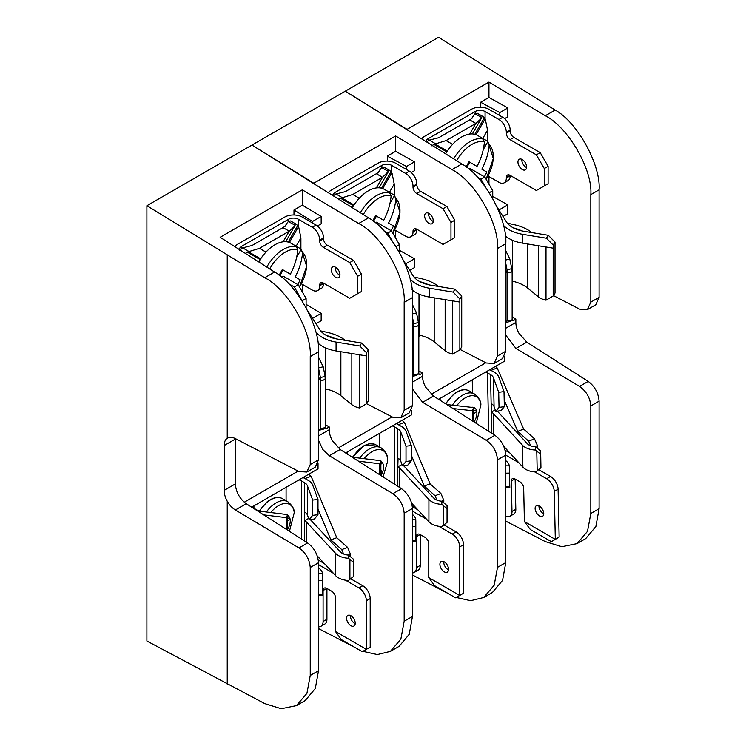 <?xml version="1.0" encoding="UTF-8"?>
<svg xmlns="http://www.w3.org/2000/svg" width="746" height="746" viewBox="0 0 746 746"><rect width="100%" height="100%" fill="white"/><g stroke="black" fill="none" stroke-linecap="round" stroke-linejoin="round"><path stroke-width="1.12" d="M368.505 217.813C390.606 229.721 414.338 272.794 412.463 297.579L404.173 302.354C406.122 277.531 381.551 234.953 358.667 223.492L368.505 217.813L251.962 145.06L146.897 205.709L146.897 641.028L264.727 703.59L281.27 708.7L296.432 705.613L306.923 693.36L310.243 675.475L318.523 670.691L315.316 688.511L305.189 700.559L296.432 705.613M325.508 424.8L329.219 426.936L329.219 429.733A16.253 9.39 -120 0 0 332.306 440.569L340.167 449.484L401.562 488.705C408.165 493.703 411.801 500.296 412.463 508.483L412.463 616.457L409.246 634.277L399.119 646.334L390.363 651.389L400.854 639.126L404.173 621.241L412.463 616.457M251.663 507.177L318.029 468.861L318.029 463.369M318.523 628.57L354.546 647.22M362.901 651.333L377.336 654.578L390.363 651.389M412.463 508.483L404.173 513.267L404.173 621.241M404.173 513.267C403.493 505.089 399.735 498.57 392.89 493.703L329.322 455.741L322.729 449.437L318.523 440.28M366.584 403.679L392.89 417.303L400.751 417.807L404.173 410.337L412.463 405.554L409.153 412.958L400.751 417.807M404.173 302.354L404.173 410.337M358.667 223.492L302.307 189.838L302.307 205.187L321.172 216.452L321.172 223.809L317.442 225.963M302.307 291.919L302.307 284.31M316.127 323.633L321.172 320.715L321.172 313.367L306.102 304.359M312.527 222.979L312.527 221.45L293.989 209.999L293.989 214.969M293.989 209.999L302.307 205.187M274.575 272.038C296.675 283.956 320.407 327.018 318.523 351.804L310.243 356.588C312.192 331.765 287.611 289.178 264.727 277.726L274.575 272.038L220.154 237.275L302.307 189.838M412.463 297.579L412.463 405.554M310.243 356.588L310.243 464.562L318.523 459.788L315.213 467.192L306.82 472.041L310.243 464.562M264.727 277.726L146.897 205.709M227.241 684.166L227.241 501.228A16.253 9.39 60 0 1 224.154 490.383L224.154 445.558A16.253 9.39 60 0 1 227.241 438.284L227.241 255.337M306.82 472.041L298.959 471.537L235.382 438.611C232.183 437.016 229.47 436.904 227.241 438.284L227.521 438.107M318.523 351.804L318.523 459.788M235.344 438.592L235.335 483.93C235.997 492.118 239.634 498.71 246.236 503.709L307.622 542.929C314.234 547.928 317.861 554.52 318.523 562.717L310.243 567.501L310.243 675.475M310.243 567.501C309.562 559.323 305.795 552.805 298.959 547.937L235.382 509.975C232.183 508.007 229.47 505.089 227.241 501.228M318.523 562.717L318.523 670.691M298.139 471.118L244.25 502.235M318.523 430.022L320.416 428.502L325.508 427.654A1.744 1.007 120 0 0 325.871 428.456A1.744 1.007 120 0 0 326.739 428.363L329.219 426.936M326.701 389.142A1.744 1.007 120 0 0 325.508 391.258M312.527 221.45L321.172 216.452M319.111 560.544L320.715 559.621M312.816 318.197L321.172 313.367M395.632 238.039L395.632 230.43M387.305 156.119L395.632 151.307L414.496 161.826L406.495 166.451L387.305 156.119L387.305 161.089M395.632 151.307L395.632 135.959L313.768 183.227L251.962 145.06L345.286 91.18L461.83 163.934C483.921 175.842 507.653 218.914 505.779 243.7L497.498 248.483C499.438 223.651 474.866 181.073 451.983 169.612L461.83 163.934M399.418 250.339L414.496 258.741L414.496 267.59L409.787 270.304M411.354 410.617L411.354 414.981L345.594 452.943M412.463 575.007L447.861 593.34M456.226 597.453L470.661 600.698L483.688 597.509L494.178 585.246L497.498 567.361L497.498 459.834C496.817 451.656 493.05 445.138 486.215 440.28L494.878 435.272L433.491 396.051L422.637 402.318L486.215 440.28M422.637 402.318L412.463 389.011M497.498 248.483L497.498 356.01L494.076 363.479L486.215 362.976L460.114 349.464M395.632 135.959L451.983 169.612M414.496 161.826L414.496 170.675L411.298 172.522M418.823 370.921L422.534 373.056L422.534 376.301A16.253 9.39 -120 0 0 425.621 387.137L433.491 396.051M497.498 567.361L505.779 562.577L505.779 455.051L497.498 459.834M494.878 435.272C501.489 440.271 505.117 446.863 505.779 455.051M505.779 562.577L502.571 580.397L492.444 592.455L483.688 597.509M392.079 416.883L338.18 448.001M497.498 356.01L505.779 351.226L505.779 243.7M505.779 351.226L502.468 358.63L494.076 363.479M420.026 335.262A1.744 1.007 120 0 0 418.823 337.379M412.463 375.648L413.732 374.632L418.823 373.774A1.744 1.007 120 0 0 419.187 374.576A1.744 1.007 120 0 0 420.063 374.483L422.534 373.056M414.496 258.741L405.768 263.776M406.495 166.451L406.495 169.482M413.079 507.047L414.487 506.236M488.956 184.169L488.956 176.55M480.629 102.239L488.956 97.437L507.821 107.956L499.82 112.571L480.629 102.239L480.629 107.21M488.956 97.437L488.956 82.088L407.083 129.347L345.286 91.18L438.601 37.3L555.145 110.054C577.245 121.962 600.978 165.034 599.103 189.82L590.823 194.603C592.762 169.78 568.191 127.193 545.307 115.733L555.145 110.054M492.742 196.459L507.821 204.861L507.821 213.71L503.102 216.433M504.669 356.299L504.669 361.101L438.545 399.278M507.821 451.787L507.821 450.743M505.779 521.128L545.307 541.596L561.841 546.715L577.003 543.629L587.494 531.366L590.823 513.481L590.823 405.955C590.133 397.777 586.375 391.258 579.53 386.4L588.202 381.392L526.807 342.172L515.962 348.438L579.53 386.4M515.962 348.438L505.779 335.131M590.823 194.603L590.823 302.13L587.391 309.609L579.53 309.105L553.439 295.584M488.956 82.088L545.307 115.733M507.821 107.956L507.821 116.796L504.613 118.651M512.148 317.041L515.859 319.185L515.859 322.421A16.253 9.39 -120 0 0 518.946 333.257L526.807 342.172M590.823 513.481L599.103 508.707L599.103 401.171L590.823 405.955M588.202 381.392C594.804 386.391 598.441 392.983 599.103 401.171M599.103 508.707L595.886 526.517L585.759 538.575L577.003 543.629M485.805 362.77L431.188 394.298M590.823 302.13L599.103 297.346L599.103 189.82M599.103 297.346L595.793 304.76L587.391 309.609M513.351 281.382A1.744 1.007 120 0 0 512.148 283.499M505.779 321.768L507.056 320.752L512.148 319.894A1.744 1.007 120 0 0 512.511 320.696A1.744 1.007 120 0 0 513.388 320.612L515.859 319.185M507.821 204.861L499.083 209.906M499.82 112.571L499.82 115.602M339.943 275.321A6.117 3.534 60 0 1 339.477 275.078A6.117 3.534 60 0 1 335.178 267.059M335.644 277.288A6.117 3.534 60 0 1 331.644 271.898A6.117 3.534 60 0 1 332.585 266.993A6.117 3.534 60 0 1 335.644 267.301A6.117 3.534 60 0 1 339.635 272.691A6.117 3.534 60 0 1 338.703 277.596A6.117 3.534 60 0 1 335.644 277.288M366.547 352.793L359.796 345.976L361.651 343.039L368.393 349.855L366.547 352.793L366.547 403.745L359.367 407.941A15.908 9.185 180 0 1 353.557 405.805A15.908 9.185 180 0 1 351.842 404.64L340.875 395.725A33.561 19.377 0 0 0 325.676 388.899L325.508 388.853M288.553 221.301L288.553 219.268L241.583 246.385L241.583 248.353M359.796 345.976L336.073 342.088A31.463 18.165 180 0 1 315.754 331.774M307.856 311.017L319.614 329.406A26.399 15.237 0 0 0 337.332 339.048L361.651 343.039M318.523 357.287L323.195 366.79L325.125 376.404L325.125 379.546L320.416 380.693L318.523 377.7M325.125 379.015L325.508 379.621L320.416 380.693L318.523 376.851M320.668 330.898L327.643 332.455A38.978 22.501 180 0 1 345.221 340.344M366.547 403.745L368.393 400.807L368.393 349.855M335.196 338.637A33.561 19.377 0 0 0 326.683 335.607M318.523 430.311L323.111 429.351L325.508 427.439L325.508 379.621M320.416 428.502L320.416 377.551L318.523 368.114M234.915 246.702A12.412 7.162 0 0 1 237.75 244.175L284.72 217.058A12.412 7.162 0 0 1 302.27 217.058L316.118 225.05A10.491 6.052 60 0 1 323.531 237.899L323.531 238.757A5.241 3.031 -120 0 0 327.233 245.173L353.567 260.373L361.474 274.08L361.474 291.49L357.642 293.7L357.642 276.29L349.734 262.592L353.567 260.373M366.547 355.935L336.073 350.937A31.463 18.165 180 0 1 317.964 343.057M325.125 376.404L320.416 377.551M318.523 367.927L323.195 366.79M357.642 293.7L349.734 298.269L323.41 283.07A5.241 3.031 -120 0 0 320.78 282.809A5.241 3.031 -120 0 0 319.698 285.214L319.698 285.783A10.491 6.052 60 0 1 317.526 290.586A10.491 6.052 60 0 1 312.285 290.063L301.356 283.76M323.531 283.144L323.531 283.573A10.491 6.052 60 0 1 321.358 288.376L317.526 290.586M239.578 249.677A6.994 4.038 180 0 1 239.531 249.248A6.994 4.038 180 0 1 241.583 246.385M288.553 219.268A6.994 4.038 180 0 1 298.437 219.268L312.285 227.269A10.491 6.052 60 0 1 319.698 240.109L319.698 240.967A5.241 3.031 -120 0 0 323.41 247.392L349.734 262.592M302.27 301.104L294.362 286.996L288.665 283.704M294.362 286.996L298.195 284.785L283.107 276.076L281.438 277.046M306.102 307.641L306.102 298.484L302.27 300.694M298.195 284.785L306.102 298.484M361.474 274.08L357.642 276.29M239.578 250.367L242.646 247.859L252.017 245.509L283.023 227.605L289.206 231.167L283.06 241.807L289.206 231.167L283.023 227.605M245.136 253.584L247.224 252.111L259.459 248.343L289.206 231.167L294.661 226.187L285.718 241.695M297.747 284.524L300.237 279.843L295.192 276.934C299.379 269.073 301.85 260.886 302.606 252.362L301.142 249.5A31.901 18.417 120 0 0 298.922 247.803L298.922 247.803A31.901 18.417 120 0 0 296.339 246.73L297.794 249.593C297.039 258.107 294.567 266.294 290.39 274.155L282.352 269.52L279.116 275.209M290.903 243.168L298.922 247.803L290.903 243.168A31.901 18.417 -60 0 0 258.787 261.958M283.023 227.595L285.531 225.889M285.839 225.46L286.632 223.623L285.065 226.336M302.606 252.362A30.176 17.419 -60 0 1 299.472 287.005L306.662 266.303L301.347 249.621M300.237 279.843L295.192 276.934M296.628 257.323L301.142 249.5M281.885 270.36L283.144 269.977L279.815 275.75M283.144 269.977L282.063 270.043M286.632 223.623L288.376 221.459L290.558 220.937L296.115 224.145L295.397 224.154L294.661 226.187M295.351 224.332C295.593 223.669 296.367 224.117 297.663 225.665L298.801 227.474L300.908 237.918L296.134 246.189M300.908 249.276L300.908 237.918M526.583 167.561A6.117 3.534 60 0 1 526.117 167.318A6.117 3.534 60 0 1 521.818 159.299M522.284 169.538A6.117 3.534 60 0 1 518.284 164.139A6.117 3.534 60 0 1 519.225 159.243A6.117 3.534 60 0 1 522.284 159.541A6.117 3.534 60 0 1 526.275 164.931A6.117 3.534 60 0 1 525.343 169.836A6.117 3.534 60 0 1 522.284 169.538M553.187 245.033L546.436 238.216L548.291 235.279L555.033 242.096L553.187 245.033L553.187 295.985L546.007 300.19A15.908 9.185 180 0 1 540.197 298.055A15.908 9.185 180 0 1 538.481 296.88L527.515 287.975A33.561 19.377 0 0 0 512.315 281.139L512.148 281.102M475.193 113.551L475.193 111.518L428.223 138.635L428.223 140.602M546.436 238.216L522.722 234.328A31.463 18.165 180 0 1 503.41 225.255M497.032 206.922L506.264 221.646A26.399 15.237 0 0 0 523.972 231.288L548.291 235.279M505.779 250.777L509.835 259.03L511.765 268.653L511.765 271.786L507.056 272.933L505.779 270.91M511.765 271.255L512.148 271.87L507.056 272.933L505.779 270.341M507.308 223.138L514.283 224.705A38.978 22.501 180 0 1 531.87 232.584M553.187 295.985L555.033 293.047L555.033 242.096M521.836 230.887A33.561 19.377 0 0 0 513.323 227.856M505.779 322.431L509.76 321.591L512.148 319.68L512.148 271.87M507.056 320.752L507.056 269.8L505.779 263.422M421.891 138.495A12.412 7.162 0 0 1 424.39 136.425L471.36 109.308A12.412 7.162 0 0 1 488.91 109.308L502.757 117.299A10.491 6.052 60 0 1 510.171 130.14L510.171 130.998A5.241 3.031 -120 0 0 513.882 137.423L540.207 152.622L548.114 166.321L548.114 183.73L544.282 185.95L544.282 168.531L536.374 154.832L540.207 152.622M553.187 248.176L522.722 243.177A31.463 18.165 180 0 1 505.331 235.95M511.765 268.653L507.056 269.8M505.779 260.018L509.835 259.03M544.282 185.95L536.374 190.51L510.05 175.31A5.241 3.031 -120 0 0 507.42 175.058A5.241 3.031 -120 0 0 506.338 177.455L506.338 178.024A10.491 6.052 60 0 1 504.165 182.826A10.491 6.052 60 0 1 498.925 182.304L487.996 176M510.171 175.385L510.171 175.814A10.491 6.052 60 0 1 507.998 180.616L504.165 182.826M426.199 141.171A6.994 4.038 180 0 1 428.223 138.635M475.193 111.518A6.994 4.038 180 0 1 485.077 111.518L498.925 119.509A10.491 6.052 60 0 1 506.338 132.35L506.338 133.208A5.241 3.031 -120 0 0 510.05 139.633L536.374 154.832M485.525 187.078L481.002 179.236L477.412 177.166M481.002 179.236L484.835 177.026L469.756 168.316L468.693 168.932M492.742 198.417L492.742 190.724L489.339 192.692M484.835 177.026L492.742 190.724M548.114 166.321L544.282 168.531M426.936 141.637L429.286 140.108L438.657 137.749L470.94 119.108L472.666 117.271L472.171 118.129M431.775 145.824L433.864 144.36L446.099 140.584L475.845 123.416L469.7 134.056L475.845 123.416L469.672 119.845L475.845 123.416L481.31 118.437L472.358 133.935M484.396 176.774L486.877 172.084L481.832 169.174C486.019 161.313 488.49 153.126 489.245 144.612L487.781 141.749A31.901 18.417 120 0 0 485.562 140.043L485.562 140.043A31.901 18.417 120 0 0 482.979 138.97L484.434 141.833C483.678 150.356 481.207 158.544 477.03 166.405L469.001 161.761L466.091 166.89M477.543 135.408L485.562 140.043L477.543 135.408A31.901 18.417 -60 0 0 445.744 153.657M472.479 117.7L473.272 115.872L471.705 118.577M489.245 144.612A30.176 17.419 -60 0 1 486.112 179.254L493.302 158.544L487.987 141.861M486.877 172.084L481.832 169.174M483.268 149.564L487.781 141.749M468.525 162.6L469.784 162.218L466.782 167.421M469.784 162.218L468.702 162.283M473.272 115.872L475.015 113.7L477.198 113.187L482.755 116.395L482.047 116.404L481.31 118.437M481.991 116.572C482.233 115.91 483.007 116.357 484.303 117.905L485.441 119.714L487.548 130.168L482.774 138.43M487.548 141.516L487.548 130.168M433.267 221.441A6.117 3.534 60 0 1 432.792 221.198A6.117 3.534 60 0 1 428.493 213.179M428.959 223.408A6.117 3.534 60 0 1 424.968 218.019A6.117 3.534 60 0 1 425.901 213.114A6.117 3.534 60 0 1 428.959 213.421A6.117 3.534 60 0 1 432.96 218.811A6.117 3.534 60 0 1 432.018 223.716A6.117 3.534 60 0 1 428.959 223.408M459.862 298.913L453.12 292.096L454.976 289.159L461.718 295.975L459.862 298.913L459.862 349.865L452.682 354.07A15.908 9.185 180 0 1 446.873 351.925A15.908 9.185 180 0 1 445.157 350.76L434.191 341.855A33.561 19.377 0 0 0 419 335.019L418.823 334.982M381.868 167.421L381.868 165.398L334.898 192.515L334.898 194.482M453.12 292.096L429.398 288.208A31.463 18.165 180 0 1 410.095 279.125M403.707 260.802L412.939 275.526A26.399 15.237 0 0 0 430.647 285.168L454.976 289.159M412.463 304.657L416.52 312.91L418.441 322.533L418.441 325.666L413.732 326.813L412.463 324.79M418.441 325.135L418.823 325.741L413.732 326.813L412.463 324.221M413.993 277.018L420.958 278.575A38.978 22.501 180 0 1 438.545 286.464M459.862 349.865L461.718 346.927L461.718 295.975M428.512 284.767A33.561 19.377 0 0 0 419.998 281.727M412.463 376.31L416.436 375.471L418.823 373.56L418.823 325.741M413.732 374.632L413.732 323.671L412.463 317.292M328.566 192.375A12.412 7.162 0 0 1 331.065 190.295L378.035 163.178A12.412 7.162 0 0 1 395.585 163.178L409.433 171.179A10.491 6.052 60 0 1 416.846 184.02L416.846 184.877A5.241 3.031 -120 0 0 420.558 191.302L446.882 206.502L454.799 220.201L454.799 237.61L450.966 239.82L450.966 222.411L443.049 208.712L446.882 206.502M459.862 302.055L429.398 297.057A31.463 18.165 180 0 1 412.016 289.83M418.441 322.533L413.732 323.671M412.463 313.898L416.52 312.91M450.966 239.82L443.049 244.39L416.725 229.19A5.241 3.031 -120 0 0 414.105 228.929A5.241 3.031 -120 0 0 413.014 231.335L413.014 231.903A10.491 6.052 60 0 1 410.85 236.706A10.491 6.052 60 0 1 405.6 236.184L394.681 229.88M416.846 229.264L416.846 229.693A10.491 6.052 60 0 1 414.673 234.496L410.85 236.706M332.875 195.042A6.994 4.038 180 0 1 334.898 192.515M381.868 165.398A6.994 4.038 180 0 1 391.762 165.398L405.6 173.389A10.491 6.052 60 0 1 413.014 186.23L413.014 187.087A5.241 3.031 -120 0 0 416.725 193.512L443.049 208.712M392.2 240.949L387.678 233.116L384.087 231.046M387.678 233.116L391.51 230.906L376.432 222.196L375.369 222.812M399.418 252.297L399.418 244.604L396.014 246.572M391.51 230.906L399.418 244.604M454.799 220.201L450.966 222.411M333.611 195.517L335.97 193.979L345.333 191.629L377.616 172.988L379.35 171.151L378.847 172.009M338.46 199.704L340.54 198.24L352.783 194.464L382.521 177.296L376.376 187.927M391.072 230.654L393.552 225.963L388.517 223.054C392.694 215.193 395.166 207.006 395.921 198.483L394.466 195.62A31.901 18.417 120 0 0 392.247 193.923L392.247 193.923A31.901 18.417 120 0 0 389.654 192.85L391.118 195.713C390.363 204.236 387.892 212.424 383.705 220.275L375.676 215.641L372.767 220.769M384.227 189.288L392.247 193.923L384.227 189.288A31.901 18.417 -60 0 0 352.42 207.537M379.164 171.58L379.956 169.743L378.39 172.457M388.414 171.449L388.722 170.284L389.431 170.274L383.873 167.057L381.7 167.58L388.414 171.449L382.53 177.287L376.385 187.927M382.53 177.287L376.348 173.725L382.521 177.296M395.921 198.483A30.176 17.419 -60 0 1 392.797 233.134L399.987 212.424L394.662 195.741M393.552 225.963L388.517 223.054M389.953 203.444L394.466 195.62M375.21 216.48L376.469 216.098L373.466 221.301M376.469 216.098L375.387 216.163M381.7 167.58L379.956 169.743M388.666 170.452C388.918 169.79 389.682 170.237 390.979 171.785L392.116 173.594L394.233 184.048L389.459 192.309M394.233 195.396L394.233 184.048M543.759 513.845A6.117 3.441 58.8 0 1 543.377 513.64A6.117 3.441 58.8 0 1 538.948 505.9M539.544 515.962A6.117 3.441 58.8 0 1 535.497 510.646A6.117 3.441 58.8 0 1 536.271 505.797A6.117 3.441 58.8 0 1 539.33 506.096A6.117 3.441 58.8 0 1 543.386 511.42A6.117 3.441 58.8 0 1 542.612 516.26A6.117 3.441 58.8 0 1 539.544 515.962M491.39 403.633L491.325 411.941A10.836 6.416 178.7 0 1 493.209 413.415L522.433 445.166A16.253 9.614 -1.3 0 0 535.32 450.006L535.32 446.789L540.654 450.994L540.953 467.723L540.654 454.202L535.32 450.006M497.274 411.13A16.253 9.614 178.7 0 1 497.983 411.829L527.208 443.581A10.836 6.416 -1.3 0 0 535.32 446.789M491.577 412.081L495.241 409.862M505.779 465.84L509.285 465.793L509.798 487.464L505.779 487.828M505.779 460.674A16.253 9.614 178.7 0 1 509.285 465.793M538.687 469.616L550.501 476.433A10.491 5.903 58.8 0 1 558.101 489.171L554.269 491.493A10.491 5.903 -121.2 0 0 546.669 478.755L534.863 471.938M518.778 462.651L505.779 455.144M505.135 450.239L509.872 452.981M505.779 516.279A10.491 5.903 -121.2 0 0 510.012 516.288A10.491 5.903 -121.2 0 0 511.989 511.597L511.327 481.021A5.241 2.947 58.8 0 1 512.315 478.68A5.241 2.947 58.8 0 1 514.936 478.941L519.887 481.795A5.241 2.947 58.8 0 1 523.683 488.164L524.41 521.557L555.313 539.395L559.146 537.073L558.101 489.171M554.269 491.493L555.313 539.395L551.369 541.652L530.35 529.52L524.41 521.557M511.989 511.597L515.822 509.276L515.16 479.072M515.822 509.276A10.491 5.903 58.8 0 1 513.845 513.966L510.012 516.288M503.811 446.388L522.909 467.145A16.253 9.614 -1.3 0 0 535.805 471.994L540.953 467.723M540.654 450.994L540.654 454.202M485.749 372.03A10.836 6.416 178.7 0 1 487.418 372.814L490.514 374.604A10.836 6.416 178.7 0 1 493.451 377.756L498.71 392.321L504.007 391.575L498.748 377.019A16.253 9.614 -1.3 0 0 494.346 372.282L491.25 370.492A16.253 9.614 -1.3 0 0 489.74 369.727M505.779 486.7L509.732 486.644M509.443 473.123L505.779 473.169M509.807 487.511L509.369 467.5L509.76 487.772M501.079 410.598L495.782 411.344L499.037 407.4L504.343 406.654L501.079 410.598M490.514 374.604L491.138 403.483A10.836 6.416 178.7 0 1 494.085 406.645L495.782 411.344M453.055 408.547L472.451 410.71L472.675 421.089M472.451 410.71L473.57 407.558L473.887 421.863M473.57 407.558L446.835 404.574M498.71 392.321L499.037 407.4M504.007 391.575L504.343 406.654M530.648 445.791L528.634 441.156L534.509 438.825L523.636 429.043L497.162 367.927L495.484 366.407M534.509 438.825L537.446 445.614L534.649 446.733M537.512 448.542L537.446 445.614M528.634 441.156L517.771 431.375L504.193 400.043M491.446 370.613L490.327 369.382M491.297 370.258L497.162 367.927M517.771 431.375L523.636 429.043M436.904 500.109L435.077 495.726L440.942 493.526L430.078 483.837L404.435 422.423L402.374 420.576A15.731 9.083 0 0 0 402.085 420.334M440.942 493.526L443.795 500.352L441.511 501.209M443.795 502.907L443.795 500.352M435.077 495.726L424.213 486.028L411.307 455.135M398.672 424.866L397.04 423.252M398.569 424.614L404.435 422.423M424.213 486.028L430.078 483.837M343.589 553.989L341.752 549.597L347.627 547.405L336.763 537.717L311.119 476.302L309.049 474.456A15.731 9.083 0 0 0 308.769 474.214M347.627 547.405L350.471 554.231L348.186 555.08M350.471 556.786L350.471 554.231M341.752 549.597L330.888 539.908L317.992 509.014M305.356 478.745L303.715 477.123M305.245 478.494L311.119 476.302M330.888 539.908L336.763 537.717M448.532 569.869A6.117 3.534 60 0 1 448.057 569.627A6.117 3.534 60 0 1 443.758 561.607M444.224 571.837A6.117 3.534 60 0 1 440.233 566.447A6.117 3.534 60 0 1 441.166 561.542A6.117 3.534 60 0 1 444.224 561.85A6.117 3.534 60 0 1 448.225 567.24A6.117 3.534 60 0 1 447.283 572.145A6.117 3.534 60 0 1 444.224 571.837M398.066 458.203L397.814 466.614A10.836 6.257 180 0 1 399.697 468.078L428.913 499.475A16.253 9.381 0 0 0 441.8 504.38L441.8 501.228L447.05 505.564L447.05 522.396L441.8 526.639A16.253 9.381 0 0 1 428.913 521.734L411.699 503.233M403.474 465.663A16.253 9.381 180 0 1 404.472 466.595L433.687 497.992A10.836 6.257 0 0 0 441.8 501.228M398.066 466.763L401.889 464.544A16.253 9.381 180 0 1 402.019 464.627M412.463 519.412L415.755 519.412L415.82 521.407L415.82 541.335L412.463 541.68M412.463 514.526A16.253 9.381 180 0 1 415.755 519.412M443.991 524.895L456.095 531.879A10.491 6.052 60 0 1 463.508 544.72L459.676 546.93A10.491 6.052 -120 0 0 452.262 534.089L438.816 526.331M426.647 519.3L412.463 511.113M412.351 506.627L417.751 509.742M412.463 572.919A10.491 6.052 -120 0 0 414.244 572.434A10.491 6.052 -120 0 0 416.417 567.631L416.417 536.654A5.241 3.031 60 0 1 417.499 534.257A5.241 3.031 60 0 1 420.129 534.518L425.071 537.372A5.241 3.031 60 0 1 428.773 543.797L428.773 577.618L459.676 595.457L463.508 593.247L463.508 544.72M459.676 546.93L459.676 595.457L455.61 597.807L434.592 585.685L428.773 577.618M416.417 567.631L420.25 565.421L420.25 534.593M420.25 565.421A10.491 6.052 60 0 1 418.077 570.214L414.244 572.434M447.05 508.697L441.8 504.38M392.331 425.966A10.836 6.257 180 0 1 394.727 427.01L397.814 428.791A10.836 6.257 180 0 1 400.751 431.915L406.01 446.201L411.307 445.548L406.048 431.263A16.253 9.381 0 0 0 401.646 426.581L398.56 424.8A16.253 9.381 0 0 0 396.266 423.7M412.463 540.43L415.82 540.43M415.82 526.723L412.463 526.723M407.745 465.131L402.448 465.784L406.01 461.476L411.307 460.823L407.745 465.131M397.814 428.791L397.814 458.053A10.836 6.257 180 0 1 400.751 461.177L402.448 465.784M358.462 461.168L379.742 463.779L379.742 474.764M379.742 463.779L380.87 460.72L380.87 475.482M380.87 460.72L352.886 457.279A10.836 6.257 180 0 1 351.748 456.878M406.01 446.201L406.01 461.476M411.307 445.548L411.307 460.823M355.208 623.749A6.117 3.534 60 0 1 354.742 623.507A6.117 3.534 60 0 1 350.443 615.487M350.909 625.717A6.117 3.534 60 0 1 346.909 620.327A6.117 3.534 60 0 1 347.85 615.422A6.117 3.534 60 0 1 350.909 615.73A6.117 3.534 60 0 1 354.9 621.12A6.117 3.534 60 0 1 353.968 626.025A6.117 3.534 60 0 1 350.909 625.717M304.741 512.073L304.499 520.494A10.836 6.257 180 0 1 306.382 521.958L335.597 553.346A16.253 9.381 0 0 0 348.485 558.26L348.485 555.108L353.725 559.444L353.725 576.276L348.485 580.519A16.253 9.381 0 0 1 335.597 575.614L317.292 555.947M310.15 519.533A16.253 9.381 180 0 1 311.147 520.475L340.372 551.872A10.836 6.257 0 0 0 348.485 555.108M304.741 520.633L308.574 518.423A16.253 9.381 180 0 1 308.704 518.507M318.523 573.292L322.44 573.292L322.505 575.287L322.44 595.56L318.523 595.56M318.523 567.967A16.253 9.381 180 0 1 322.44 573.292M350.676 578.765L362.77 585.75A10.491 6.052 60 0 1 370.193 598.6L366.361 600.81A10.491 6.052 -120 0 0 358.938 587.969L345.501 580.202M333.322 573.18L318.523 564.629M318.328 560.087L324.426 563.612M318.523 626.78A10.491 6.052 -120 0 0 320.92 626.304A10.491 6.052 -120 0 0 323.093 621.511L323.093 590.534A5.241 3.031 60 0 1 324.184 588.137A5.241 3.031 60 0 1 326.804 588.398L331.746 591.252A5.241 3.031 60 0 1 335.458 597.677L335.458 631.498L366.361 649.337L370.193 647.127L370.193 598.6M366.361 600.81L366.361 649.337L362.286 651.687L341.276 639.555L335.458 631.498M323.093 621.511L326.925 619.292L326.925 588.463M326.925 619.292A10.491 6.052 60 0 1 324.752 624.094L320.92 626.304M353.725 562.577L348.485 558.26M299.006 479.846A10.836 6.257 180 0 1 301.403 480.89L304.499 482.671A10.836 6.257 180 0 1 307.436 485.795L312.686 500.081L317.992 499.428L312.733 485.142A16.253 9.381 0 0 0 308.322 480.461L305.235 478.671A16.253 9.381 0 0 0 302.941 477.571M318.523 594.301L322.505 594.301M322.505 580.602L318.523 580.602M263.692 514.871L286.417 517.659L287.546 514.6L259.561 511.159A10.836 6.257 180 0 1 257.034 510.077L253.938 508.287A10.836 6.257 180 0 1 252.129 506.907M314.43 519.011L309.133 519.664L312.686 515.346L317.992 514.703L314.43 519.011M304.499 482.671L304.499 511.933A10.836 6.257 180 0 1 307.436 515.057L309.133 519.664M286.417 517.659L286.417 529.38M287.471 530.061L287.546 514.6M312.686 500.081L312.686 515.346M317.992 499.428L317.992 514.703M471.323 407.307A11.684 6.742 -60 0 1 471.388 407.297A11.684 6.742 -60 0 1 476.759 411.438A11.684 6.742 -60 0 1 474.046 421.966M473.691 413.07L474.251 413.396L476.759 411.438L476.116 410.636L473.691 410.272M380.87 461.485A11.684 6.742 -60 0 1 382.456 462.828A11.684 6.742 -60 0 1 383.575 466.94A11.684 6.742 -60 0 1 382.493 472.339A11.684 6.742 -60 0 1 380.926 475.519M380.609 464.749L382.176 462.585M380.87 473.561L382.493 472.339L380.628 469.514M287.546 515.365A11.684 6.742 -60 0 1 290.119 519.188A11.684 6.742 -60 0 1 287.546 529.492M287.546 521.118L290.119 519.188L288.161 518.013M298.959 547.937L307.622 542.929M246.236 503.709L235.382 509.975M235.335 483.93L224.154 490.383M235.335 439.096L224.154 445.558M329.219 429.733L318.523 435.897M340.167 449.484L329.322 455.741M392.89 493.703L401.562 488.705M325.508 427.654L326.739 428.363M412.463 382.12L422.534 376.301M418.823 373.774L420.063 374.483M505.779 328.24L515.859 322.421M512.148 319.894L513.388 320.612M351.842 404.64L351.842 353.52M359.367 407.941L359.367 354.751M340.875 395.725L340.875 351.72M325.676 388.899L325.676 347.944M336.073 342.088L336.073 350.937M312.285 227.269L316.118 225.05M319.698 285.783L323.531 283.573M319.698 285.214L323.41 283.07M323.41 247.392L327.233 245.173M319.698 240.967L323.531 238.757M319.698 240.109L323.531 237.899M298.437 219.268L298.437 226.747M242.646 247.859L249.36 251.738M266.798 267.077A31.901 18.417 -60 0 1 296.535 246.842M269.726 268.942A30.176 17.419 -60 0 1 297.794 249.593M247.224 252.111L260.205 259.608M248.577 251.85L260.69 258.843M259.459 248.343L265.968 252.092M297.663 225.665L288.198 242.068M298.456 226.775L289.401 242.45M288.376 221.459L295.09 225.329M538.481 296.88L538.481 245.76M546.007 300.19L546.007 247.001M527.515 287.975L527.515 243.97M512.315 281.139L512.315 240.184M522.722 234.328L522.722 243.177M498.925 119.509L502.757 117.299M506.338 178.024L510.171 175.814M506.338 177.455L510.05 175.31M510.05 139.633L513.882 137.423M506.338 133.208L510.171 130.998M506.338 132.35L510.171 130.14M485.077 111.518L485.077 118.996M429.286 140.108L436 143.978M453.755 158.767A31.901 18.417 -60 0 1 483.175 139.082M456.673 160.642A30.176 17.419 -60 0 1 484.434 141.833M433.864 144.36L446.845 151.848M435.216 144.099L447.33 151.093M446.099 140.584L452.608 144.342M484.303 117.905L474.838 134.308M485.096 119.015L476.041 134.7M475.015 113.7L481.73 117.579M445.157 350.76L445.157 299.64M452.682 354.07L452.682 300.871M434.191 341.855L434.191 297.84M419 335.019L419 294.064M429.398 288.208L429.398 297.057M405.6 173.389L409.433 171.179M413.014 231.903L416.846 229.693M413.014 231.335L416.725 229.19M416.725 193.512L420.558 191.302M413.014 187.087L416.846 184.877M413.014 186.23L416.846 184.02M391.762 165.398L391.762 172.876M335.97 193.979L342.675 197.858M360.43 212.647A31.901 18.417 -60 0 1 389.86 192.962M363.349 214.512A30.176 17.419 -60 0 1 391.118 195.713M340.54 198.24L353.52 205.728M341.901 197.97L354.014 204.964M352.783 194.464L359.283 198.212M390.979 171.785L381.514 188.188M391.771 172.895L382.726 188.57M546.669 478.755L550.501 476.433M472.246 379.826L472.535 392.872M440.103 398.383L440.14 400.294M514.852 478.885L511.327 481.021M491.325 411.941L491.791 433.305M493.209 413.415L493.675 434.498M522.433 445.166L522.909 467.145M536.775 451.181L537.204 470.857M487.418 372.814L488.705 431.328M493.451 377.756L494.085 406.645M452.262 534.089L456.095 531.879M379.397 433.435L379.397 446.863M347.263 451.983L347.263 454.006M420.129 534.518L416.417 536.654M397.814 466.614L397.814 486.308M399.697 468.078L399.697 487.511M428.913 499.475L428.913 521.734M443.236 505.583L443.236 525.51M394.727 427.01L394.727 484.331M400.751 431.915L400.751 461.177M358.938 587.969L362.77 585.75M286.082 487.306L286.082 500.734M253.938 505.863L253.938 508.287M326.804 588.398L323.093 590.534M304.499 520.494L304.499 540.934M306.382 521.958L306.382 542.137M335.597 553.346L335.597 575.614M349.911 559.463L349.911 579.39M301.403 480.89L301.403 538.957M307.436 485.795L307.436 515.057M445.81 403.922A23.602 13.624 -60 0 1 454.202 394.14A23.602 13.624 -60 0 1 469.066 390.876L474.447 393.981A23.602 13.624 -60 0 0 459.583 397.245A23.602 13.624 -60 0 0 452.346 405.19M456.748 405.684A22.184 12.803 -60 0 1 462.408 399.8A22.184 12.803 -60 0 1 480.881 404.938C481.086 401.348 478.941 397.693 474.447 393.981M364.123 458.659A22.184 12.803 -60 0 1 387.556 458.809C387.771 455.228 385.626 451.572 381.122 447.852L375.751 444.756A23.602 13.624 -60 0 0 352.811 457.261M359.693 458.119A23.602 13.624 -60 0 1 381.122 447.852M259.496 511.141A23.602 13.624 -60 0 1 267.562 501.899A23.602 13.624 -60 0 1 282.426 498.626L287.807 501.732A23.602 13.624 -60 0 0 272.943 505.005A23.602 13.624 -60 0 0 266.369 511.998M270.807 512.539A22.184 12.803 -60 0 1 275.768 507.56A22.184 12.803 -60 0 1 294.241 512.688C294.446 509.098 292.301 505.452 287.807 501.732M387.985 172.307L379.033 187.815M445.502 403.717L453.773 394.093C459.676 389.654 464.777 388.582 469.066 390.876M476.218 423.346L480.881 404.938M383.099 476.908L387.678 461.159L387.556 458.809M352.457 457.139L364.262 445.465L375.751 444.756M259.132 511.019L267.133 501.844C273.036 497.405 278.137 496.332 282.426 498.626M289.448 531.32L294.241 512.688"/></g></svg>
